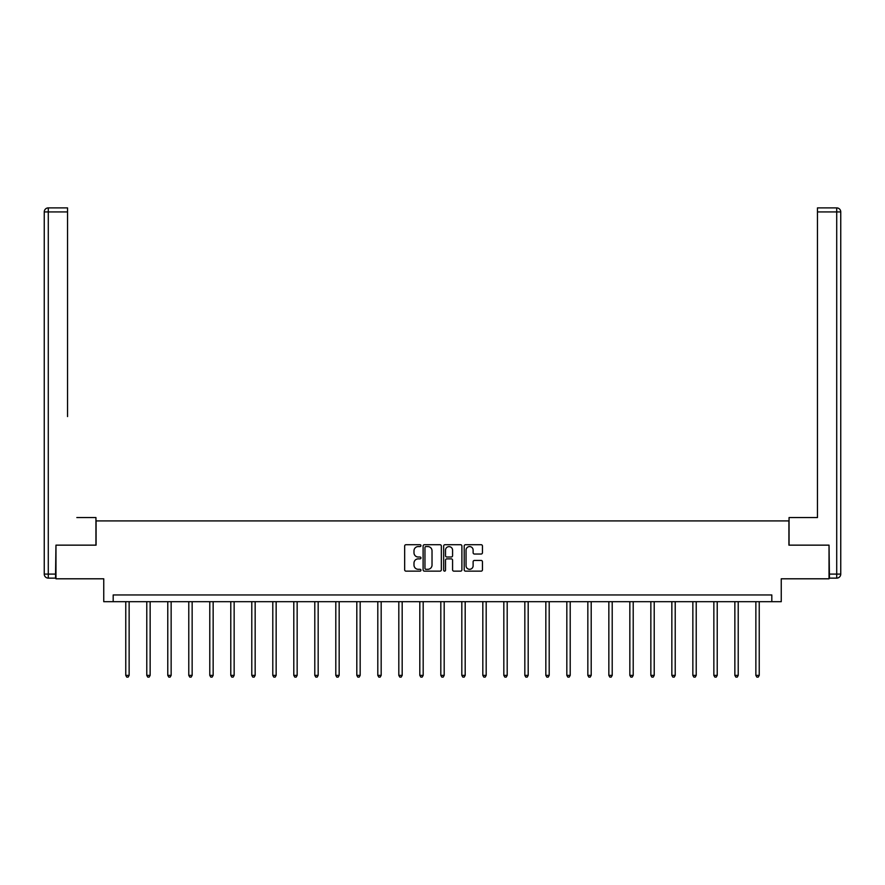 <?xml version="1.0" encoding="UTF-8"?>
<svg xmlns="http://www.w3.org/2000/svg" width="885" height="885" viewBox="0 0 885 885"><rect width="100%" height="100%" fill="white"/><g stroke="black" fill="none" stroke-linecap="round" stroke-linejoin="round"><path stroke-width="1.33" d="M420.961 545.647A0.929 0.929 0 0 0 420.032 544.717L405.994 544.717A1.316 1.316 0 0 0 404.666 546.045L404.666 569.829A1.316 1.316 0 0 0 405.994 571.146L420.032 571.146A0.929 0.929 0 0 0 420.961 570.228A0.929 0.929 0 0 0 420.032 569.298L418.218 569.298A4.226 4.226 0 0 1 413.992 565.072L413.992 563.092A4.226 4.226 0 0 1 418.218 558.866L420.032 558.866A0.929 0.929 0 0 0 420.961 557.937A0.929 0.929 0 0 0 420.032 557.008L418.218 557.008A4.226 4.226 0 0 1 413.992 552.782L413.992 550.802A4.226 4.226 0 0 1 418.218 546.576L420.032 546.576A0.929 0.929 0 0 0 420.961 545.647M481.119 554.032A1.316 1.316 0 0 0 482.447 552.716L482.447 546.045A1.316 1.316 0 0 0 481.119 544.717L465.532 544.717A1.316 1.316 0 0 0 464.205 546.045L464.205 569.829A1.316 1.316 0 0 0 465.532 571.146L481.119 571.146A1.316 1.316 0 0 0 482.447 569.829L482.447 561.765A1.316 1.316 0 0 0 481.119 560.448L474.448 560.448A1.316 1.316 0 0 0 473.121 561.765L473.121 565.769A3.54 3.54 0 0 1 469.592 569.298A3.54 3.54 0 0 1 466.052 565.769L466.052 550.105A3.54 3.54 0 0 1 469.592 546.576A3.54 3.54 0 0 1 473.121 550.105L473.121 552.716A1.316 1.316 0 0 0 474.448 554.032L481.119 554.032M771.82 601.689L781.245 601.689L781.245 578.801L829.035 578.801L829.035 545.149L788.911 545.149L788.911 520.911L96.089 520.911L96.089 545.149L55.965 545.149L55.965 578.801L103.755 578.801L103.755 601.689L771.82 601.689L771.82 594.963L113.18 594.963L113.18 601.689M441.338 546.045A1.316 1.316 0 0 0 440.022 544.717L424.424 544.717A1.316 1.316 0 0 0 423.107 546.045L423.107 569.829A1.316 1.316 0 0 0 424.424 571.146L440.022 571.146A1.316 1.316 0 0 0 441.338 569.829L441.338 546.045M444.978 544.717L460.576 544.717A1.316 1.316 0 0 1 461.893 546.045L461.893 569.829A1.316 1.316 0 0 1 460.576 571.146L453.894 571.146A1.316 1.316 0 0 1 452.578 569.829L452.578 560.183A1.316 1.316 0 0 0 451.25 558.866L446.825 558.866A1.316 1.316 0 0 0 445.509 560.183L445.509 570.228A0.929 0.929 0 0 1 444.58 571.146A0.929 0.929 0 0 1 443.662 570.228L443.662 546.045A1.316 1.316 0 0 1 444.978 544.717M425.884 546.576A0.929 0.929 0 0 0 424.955 547.494L424.955 568.38A0.929 0.929 0 0 0 425.884 569.298L427.798 569.298A4.226 4.226 0 0 0 432.024 565.072L432.024 550.802A4.226 4.226 0 0 0 427.798 546.576L425.884 546.576M452.578 550.171A3.54 3.54 0 0 0 449.038 546.642A3.54 3.54 0 0 0 445.509 550.171L445.509 555.692A1.316 1.316 0 0 0 446.825 557.008L451.25 557.008A1.316 1.316 0 0 0 452.578 555.692L452.578 550.171M125.77 601.689L125.77 675.366L129.133 675.366L129.133 601.689M129.133 675.366L128.126 677.114L126.776 677.114L125.77 675.366M95.945 545.149L95.945 517.548L76.829 517.548M67.537 211.924L48.288 211.924L48.288 207.886L67.537 207.886L67.537 416.57M48.288 578.126L48.288 574.088L44.25 574.088A4.038 4.038 0 0 0 48.288 578.126L55.556 578.126L48.288 578.126A4.038 4.038 0 0 1 44.25 574.088L44.25 211.924A4.038 4.038 0 0 1 48.288 207.886A4.038 4.038 0 0 0 44.25 211.924L48.288 211.924L48.288 574.088L55.556 574.088L55.965 545.149M55.556 574.088L55.556 578.126M808.171 517.548L817.463 517.548L817.463 207.886L836.712 207.886L817.463 207.886M789.055 545.149L789.055 517.548L817.463 517.548L817.463 416.57M829.444 574.088L836.712 574.088L836.712 578.126A4.038 4.038 0 0 0 840.75 574.088L840.75 211.924L840.75 574.088A4.038 4.038 0 0 1 836.712 578.126L829.444 578.126L829.035 545.149M836.712 207.886A4.038 4.038 0 0 1 840.75 211.924A4.038 4.038 0 0 0 836.712 207.886L836.712 211.924L817.463 211.924M146.777 601.689L146.777 675.366L150.14 675.366L150.14 601.689M150.14 675.366L149.134 677.114L147.784 677.114L146.777 675.366M167.774 601.689L167.774 675.366L171.148 675.366L171.148 601.689M171.148 675.366L170.13 677.114L168.792 677.114L167.774 675.366M188.782 601.689L188.782 675.366L192.145 675.366L192.145 601.689M192.145 675.366L191.138 677.114L189.788 677.114L188.782 675.366M209.778 601.689L209.778 675.366L213.152 675.366L213.152 601.689M213.152 675.366L212.134 677.114L210.796 677.114L209.778 675.366M230.786 601.689L230.786 675.366L234.149 675.366L234.149 601.689M234.149 675.366L233.142 677.114L231.793 677.114L230.786 675.366M251.794 601.689L251.794 675.366L255.157 675.366L255.157 601.689M255.157 675.366L254.15 677.114L252.8 677.114L251.794 675.366M272.79 601.689L272.79 675.366L276.153 675.366L276.153 601.689M276.153 675.366L275.147 677.114L273.808 677.114L272.79 675.366M293.798 601.689L293.798 675.366L297.161 675.366L297.161 601.689M297.161 675.366L296.154 677.114L294.805 677.114L293.798 675.366M314.794 601.689L314.794 675.366L318.169 675.366L318.169 601.689M318.169 675.366L317.151 677.114L315.812 677.114L314.794 675.366M335.802 601.689L335.802 675.366L339.165 675.366L339.165 601.689M339.165 675.366L338.159 677.114L336.809 677.114L335.802 675.366M356.81 601.689L356.81 675.366L360.173 675.366L360.173 601.689M360.173 675.366L359.166 677.114L357.817 677.114L356.81 675.366M377.806 601.689L377.806 675.366L381.169 675.366L381.169 601.689M381.169 675.366L380.163 677.114L378.813 677.114L377.806 675.366M398.814 601.689L398.814 675.366L402.177 675.366L402.177 601.689M402.177 675.366L401.17 677.114L399.821 677.114L398.814 675.366M419.811 601.689L419.811 675.366L423.185 675.366L423.185 601.689M423.185 675.366L422.167 677.114L420.829 677.114L419.811 675.366M440.819 601.689L440.819 675.366L444.181 675.366L444.181 601.689M444.181 675.366L443.175 677.114L441.825 677.114L440.819 675.366M461.815 601.689L461.815 675.366L465.189 675.366L465.189 601.689M465.189 675.366L464.171 677.114L462.833 677.114L461.815 675.366M482.823 601.689L482.823 675.366L486.186 675.366L486.186 601.689M486.186 675.366L485.179 677.114L483.829 677.114L482.823 675.366M503.83 601.689L503.83 675.366L507.193 675.366L507.193 601.689M507.193 675.366L506.187 677.114L504.837 677.114L503.83 675.366M524.827 601.689L524.827 675.366L528.19 675.366L528.19 601.689M528.19 675.366L527.183 677.114L525.834 677.114L524.827 675.366M545.835 601.689L545.835 675.366L549.198 675.366L549.198 601.689M549.198 675.366L548.191 677.114L546.841 677.114L545.835 675.366M566.831 601.689L566.831 675.366L570.206 675.366L570.206 601.689M570.206 675.366L569.188 677.114L567.849 677.114L566.831 675.366M587.839 601.689L587.839 675.366L591.202 675.366L591.202 601.689M591.202 675.366L590.195 677.114L588.846 677.114L587.839 675.366M608.847 601.689L608.847 675.366L612.21 675.366L612.21 601.689M612.21 675.366L611.192 677.114L609.853 677.114L608.847 675.366M629.843 601.689L629.843 675.366L633.206 675.366L633.206 601.689M633.206 675.366L632.2 677.114L630.85 677.114L629.843 675.366M650.851 601.689L650.851 675.366L654.214 675.366L654.214 601.689M654.214 675.366L653.207 677.114L651.858 677.114L650.851 675.366M671.848 601.689L671.848 675.366L675.222 675.366L675.222 601.689M675.222 675.366L674.204 677.114L672.865 677.114L671.848 675.366M692.855 601.689L692.855 675.366L696.218 675.366L696.218 601.689M696.218 675.366L695.212 677.114L693.862 677.114L692.855 675.366M713.852 601.689L713.852 675.366L717.226 675.366L717.226 601.689M717.226 675.366L716.208 677.114L714.87 677.114L713.852 675.366M734.86 601.689L734.86 675.366L738.223 675.366L738.223 601.689M738.223 675.366L737.216 677.114L735.866 677.114L734.86 675.366M755.867 601.689L755.867 675.366L759.23 675.366L759.23 601.689M759.23 675.366L758.224 677.114L756.874 677.114L755.867 675.366M840.75 574.088L836.712 574.088L836.712 211.924L840.75 211.924"/></g></svg>
